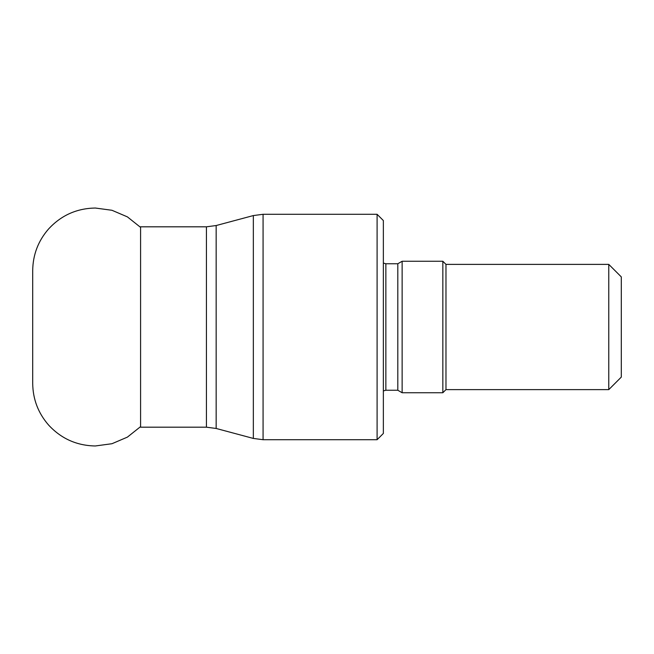 <?xml version="1.0" encoding="UTF-8"?>
<svg xmlns="http://www.w3.org/2000/svg" width="654" height="654" viewBox="0 0 654 654"><rect width="100%" height="100%" fill="white"/><g stroke="black" fill="none" stroke-linecap="round" stroke-linejoin="round"><path stroke-width="0.98" d="M377.096 214.291L383.358 220.553L383.358 433.447L377.096 439.709L377.096 214.291L263.072 214.291L263.072 439.709L377.096 439.709M608.776 389.62L608.776 264.38L621.3 276.904L621.3 377.096L608.776 389.62L445.971 389.62L442.84 392.752L402.136 392.752L402.136 261.248L397.804 263.758L397.804 390.242L385.86 390.242L383.358 390.912M445.971 389.62L445.971 264.38L442.84 261.248L402.136 261.248M442.84 392.752L442.84 261.248M253.343 438.433L253.343 215.567L216.163 225.532L216.163 428.468L253.343 438.433L263.072 439.709M140.03 226.807L140.585 226.815L140.585 427.185L206.435 427.185L206.435 226.815L216.163 225.532M397.804 263.758L385.86 263.758L385.86 390.242M140.585 226.815L206.435 226.815M263.072 214.291L253.343 215.567M206.435 427.185L216.163 428.468M385.86 263.758L383.358 263.088M402.136 392.752L397.804 390.242M608.776 264.38L445.971 264.38M140.585 426.621L127.399 437.125L111.957 443.723L95.32 445.971C76.763 445.644 61.182 438.662 48.576 425.026C38.177 413.091 32.888 399.202 32.7 383.375L32.7 270.625C32.888 254.798 38.177 240.909 48.576 228.974C61.182 215.338 76.763 208.356 95.32 208.029L111.957 210.277L127.399 216.875L140.585 227.379"/></g></svg>
